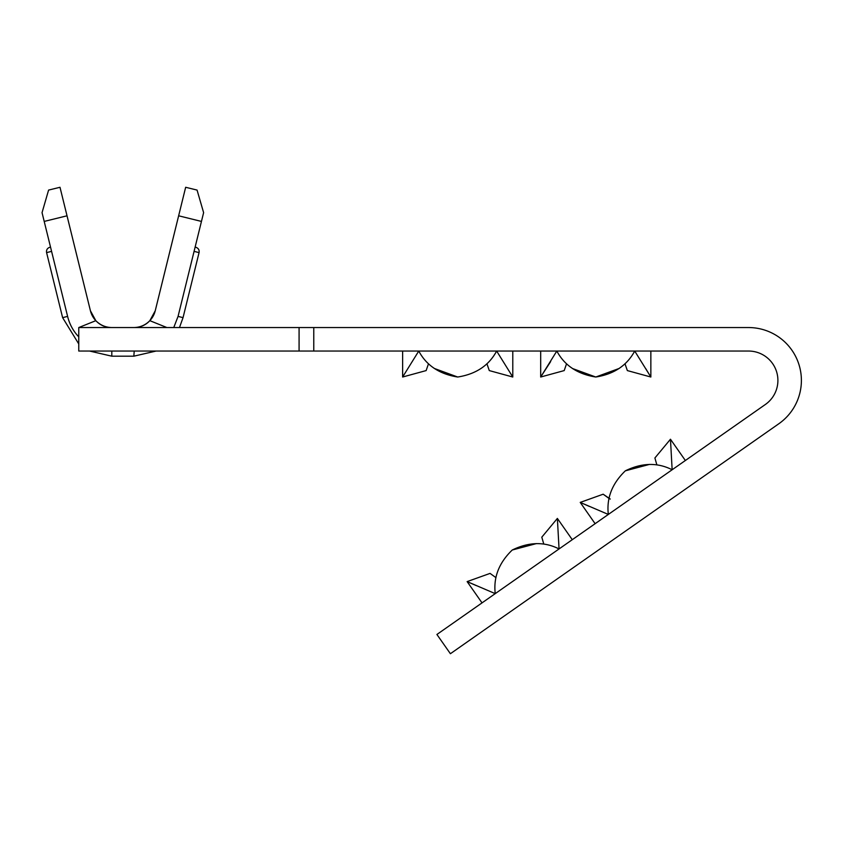 <?xml version="1.0" encoding="UTF-8"?>
<svg xmlns="http://www.w3.org/2000/svg" width="841" height="841" viewBox="0 0 841 841"><rect width="100%" height="100%" fill="white"/><g stroke="black" fill="none" stroke-linecap="round" stroke-linejoin="round"><path stroke-width="1.26" d="M495.812 577.546L490.072 573.394L467.133 581.604L495.244 593.63C493.32 577.304 498.986 562.766 512.253 550.014C528.884 541.898 544.484 541.541 559.055 548.952L557.373 518.424L559.055 548.952L557.373 518.424L572.269 539.691M556.826 351.044L540.689 377.02L556.826 351.044C564.511 365.467 577.494 374.129 595.775 377.02L619.239 368.421M418.765 351.044L402.629 377.02L418.765 351.044C426.45 365.467 439.433 374.129 457.704 377.02L434.24 368.421M656.842 464.789L654.897 457.977L656.842 464.789M543.749 543.98L541.804 537.168L543.749 543.98M134.213 351.044L133.845 356.185L111.811 356.185L89.577 351.044M44.205 221.425L42.05 212.657L48.589 190.087L59.995 187.28L67.028 215.801L44.205 221.425L67.606 316.405L62.612 317.635L46.591 252.605C46.192 249.966 47.264 248.19 49.819 247.265L50.534 247.096L49.819 247.265M78.76 343.927L62.612 317.635L46.591 252.605L51.585 251.375M610.261 499.06L603.165 494.203L580.227 502.413L608.337 514.44C606.414 498.114 612.08 483.575 625.347 470.823C641.977 462.708 657.578 462.35 672.148 469.762L670.466 439.233L672.148 469.762L670.466 439.233L685.362 460.511M603.165 494.203L608.905 498.356M670.466 439.233L654.897 457.977M557.373 518.424L541.804 537.168M595.123 523.691L580.227 502.413L589.32 506.398M765.373 404.479L436.91 634.471L450.398 653.72L778.85 423.738A52.878 52.878 0 0 0 748.522 327.548L313.767 327.548L313.767 351.044L748.522 351.044A29.372 29.372 0 0 1 765.373 404.479M482.03 602.881L467.133 581.604L476.395 585.641M572.416 368.495L595.775 377.02C613.951 374.182 626.934 365.52 634.713 351.044L650.85 377.02L627.354 370.587L625.031 363.89M566.508 363.901L564.195 370.587L566.508 363.901M512.789 351.044L512.789 377.02L496.653 351.044L512.789 377.02L496.653 351.044L512.789 377.02L489.283 370.587L486.96 363.88M428.447 363.901L426.135 370.587L428.447 363.901M650.85 351.044L650.85 377.02L645.583 368.4M550.655 361.577L540.689 377.02L564.195 370.587M402.629 351.044L402.629 377.02L426.135 370.587M313.767 351.044L299.081 351.044L299.081 327.548L78.77 327.548L78.77 351.044L299.081 351.044M67.606 316.405C69.572 324.353 73.283 331.165 78.76 336.842L78.77 351.044M173.761 327.548L178.061 316.405L201.451 221.425L178.639 215.801L155.238 310.781L149.845 320.673C145.44 325.131 140.111 327.422 133.845 327.548A22.034 22.034 0 0 0 155.091 311.338M299.081 327.548L313.767 327.548M90.555 311.296A22.034 22.034 0 0 0 111.811 327.548C105.556 327.422 100.226 325.131 95.821 320.673L90.429 310.781L67.028 215.801M90.429 310.781L74.05 244.321M166.896 327.548L149.845 320.673C145.514 325.257 140.184 327.548 133.845 327.548M111.811 327.548C105.514 327.559 100.184 325.278 95.821 320.673L78.77 327.548M178.639 215.801L185.661 187.28L197.067 190.087L203.617 212.657L201.451 221.425M195.133 247.096L195.848 247.265C198.402 248.19 199.475 249.966 199.065 252.605L194.082 251.375M155.238 310.781L171.606 244.321M457.704 377.02C475.943 374.161 488.915 365.499 496.653 351.044M512.253 550.014L536.4 543.591M625.347 470.823L649.504 464.4M111.811 351.044L111.811 356.185M178.061 316.405L183.044 317.635L179.48 327.548L183.044 317.635L199.065 252.605L183.044 317.635L179.48 327.548M540.689 377.02L540.689 351.044M156.09 351.044L133.845 356.185M183.044 317.635L199.065 252.605"/></g></svg>
